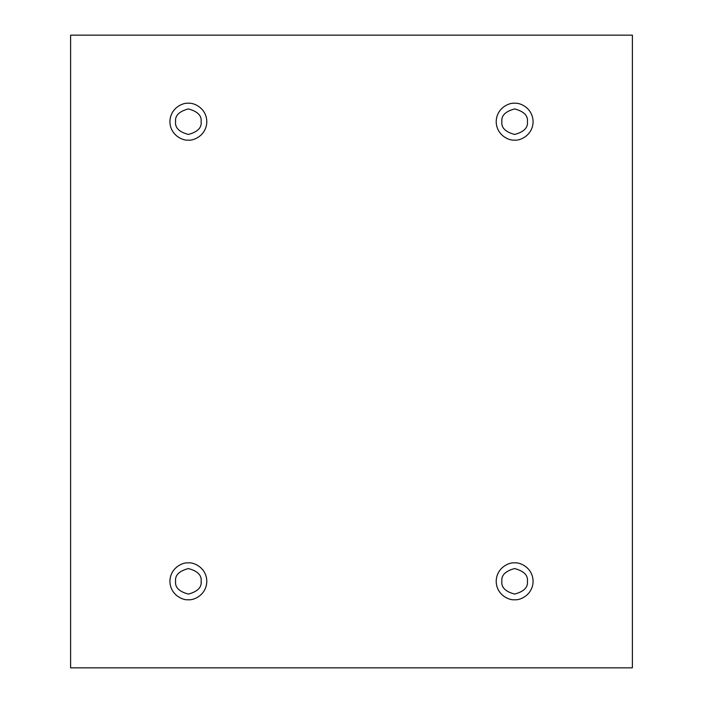 <?xml version="1.0" encoding="UTF-8"?>
<svg xmlns="http://www.w3.org/2000/svg" width="703" height="703" viewBox="0 0 703 703"><rect width="100%" height="100%" fill="white"/><g stroke="black" fill="none" stroke-linecap="round" stroke-linejoin="round"><path stroke-width="1.05" d="M188.36 140.125C193.756 140.872 206.55 135.336 206.805 121.689C206.55 108.034 193.756 102.506 188.36 103.244C193.756 102.506 206.55 108.034 206.805 121.689C206.55 135.336 193.756 140.872 188.36 140.125C182.965 140.872 170.17 135.336 169.915 121.689C170.17 108.034 182.965 102.506 188.36 103.244C182.965 102.506 170.17 108.034 169.915 121.689C170.17 135.336 182.965 140.872 188.36 140.125M175.592 121.689C174.862 127.718 179.124 131.979 188.36 134.449C197.596 131.979 201.849 127.718 201.128 121.689C201.849 115.652 197.596 111.39 188.36 108.921C179.124 111.39 174.862 115.652 175.592 121.689C174.862 115.652 179.124 111.39 188.36 108.921C197.596 111.39 201.849 115.652 201.128 121.689C201.849 127.718 197.596 131.979 188.36 134.449C179.124 131.979 174.862 127.718 175.592 121.689M514.64 140.125C520.035 140.872 532.83 135.336 533.085 121.689C532.83 108.034 520.035 102.506 514.64 103.244C520.035 102.506 532.83 108.034 533.085 121.689C532.83 135.336 520.035 140.872 514.64 140.125C509.244 140.872 496.45 135.336 496.195 121.689C496.45 108.034 509.244 102.506 514.64 103.244C509.244 102.506 496.45 108.034 496.195 121.689C496.45 135.336 509.244 140.872 514.64 140.125M501.872 121.689C501.151 127.718 505.404 131.979 514.64 134.449C523.876 131.979 528.138 127.718 527.408 121.689C528.138 115.652 523.876 111.39 514.64 108.921C505.404 111.39 501.151 115.652 501.872 121.689C501.151 115.652 505.404 111.39 514.64 108.921C523.876 111.39 528.138 115.652 527.408 121.689C528.138 127.718 523.876 131.979 514.64 134.449C505.404 131.979 501.151 127.718 501.872 121.689M514.64 599.756C520.035 600.494 532.83 594.966 533.085 581.311C532.83 567.664 520.035 562.128 514.64 562.875C520.035 562.128 532.83 567.664 533.085 581.311C532.83 594.966 520.035 600.494 514.64 599.756C509.244 600.494 496.45 594.966 496.195 581.311C496.45 567.664 509.244 562.128 514.64 562.875C509.244 562.128 496.45 567.664 496.195 581.311C496.45 594.966 509.244 600.494 514.64 599.756M501.872 581.311C501.151 587.348 505.404 591.61 514.64 594.079C523.876 591.61 528.138 587.348 527.408 581.311C528.138 575.282 523.876 571.021 514.64 568.551C505.404 571.021 501.151 575.282 501.872 581.311C501.151 575.282 505.404 571.021 514.64 568.551C523.876 571.021 528.138 575.282 527.408 581.311C528.138 587.348 523.876 591.61 514.64 594.079C505.404 591.61 501.151 587.348 501.872 581.311M188.36 599.756C193.756 600.494 206.55 594.966 206.805 581.311C206.55 567.664 193.756 562.128 188.36 562.875C193.756 562.128 206.55 567.664 206.805 581.311C206.55 594.966 193.756 600.494 188.36 599.756C182.965 600.494 170.17 594.966 169.915 581.311C170.17 567.664 182.965 562.128 188.36 562.875C182.965 562.128 170.17 567.664 169.915 581.311C170.17 594.966 182.965 600.494 188.36 599.756M175.592 581.311C174.862 587.348 179.124 591.61 188.36 594.079C197.596 591.61 201.849 587.348 201.128 581.311C201.849 575.282 197.596 571.021 188.36 568.551C179.124 571.021 174.862 575.282 175.592 581.311C174.862 575.282 179.124 571.021 188.36 568.551C197.596 571.021 201.849 575.282 201.128 581.311C201.849 587.348 197.596 591.61 188.36 594.079C179.124 591.61 174.862 587.348 175.592 581.311M70.616 35.15L632.384 35.15L632.384 667.85L70.616 667.85L70.616 35.15L70.616 667.85L632.384 667.85L632.384 35.15L70.616 35.15"/></g></svg>
